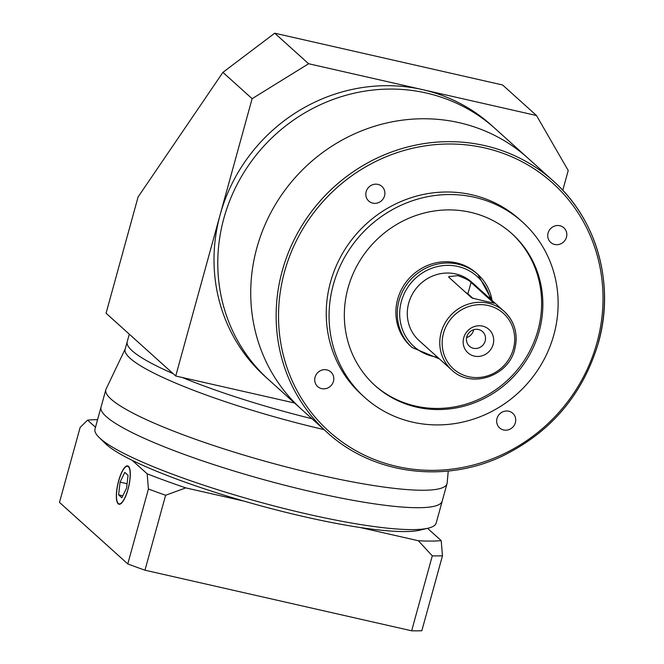 <?xml version="1.0" encoding="UTF-8"?>
<svg xmlns="http://www.w3.org/2000/svg" width="664" height="664" viewBox="0 0 664 664"><rect width="100%" height="100%" fill="white"/><g stroke="black" fill="none" stroke-linecap="round" stroke-linejoin="round"><path stroke-width="1" d="M324.049 429.608A169.079 25.498 -164.6 0 1 125.131 349.281L129.297 334.166M311.972 418.727A169.079 25.498 -164.6 0 1 182.226 377.484A169.079 25.498 -164.6 0 0 311.972 418.727M173.063 373.6A169.079 25.498 -164.6 0 1 127.197 341.786A169.079 25.498 -164.6 0 0 173.063 373.6M418.345 540.728A200.536 30.237 15.4 0 0 441.203 540.62L442.473 555.801A212.331 32.021 -164.6 0 1 432.289 555.851L418.345 540.728L360.054 527.49A169.079 25.498 -164.6 0 0 419.822 530.179L428.247 528.162A176.948 26.684 -164.6 0 0 436.182 523.041L442.216 501.129A176.948 26.684 -164.6 0 1 313.989 492.314A176.948 26.684 -164.6 0 1 101.028 407.156L105.842 389.702A176.948 26.684 -164.6 0 1 106.091 389.029L125.222 348.949M448.25 471.042L447.154 482.969A176.948 26.684 -164.6 0 1 447.021 483.674A176.948 26.684 -164.6 0 1 318.795 474.86A176.948 26.684 -164.6 0 1 105.842 389.702M327.111 432.372A169.079 160.057 -48 0 1 282.25 270.846A169.079 160.057 -48 0 1 553.477 181.147C597.119 219.643 615.096 284.399 598.405 342.782C583.05 394.208 551.269 431.866 503.055 455.753C444.697 483.956 372.612 474.403 327.111 432.372L301.697 409.464A169.079 160.057 -48 0 1 256.835 247.946A169.079 160.057 -48 0 1 528.063 158.248L491.352 125.164A169.079 160.057 -48 0 0 422.553 89.632L536.495 115.519L502.606 84.984L274.722 33.2L308.611 63.736L252.121 98.687L222.905 72.368L138.095 196.951L106.066 313.234L175.728 376.007L220.116 214.862A169.079 160.057 -48 0 1 422.553 89.632L308.611 63.736M223.884 218.257A169.079 160.057 -48 0 1 495.112 128.559A169.079 160.057 -48 0 0 223.884 218.257A169.079 160.057 -48 0 0 268.746 379.775A169.079 160.057 -48 0 1 223.884 218.257M222.905 72.368L274.722 33.2M562.773 190.278L568.218 170.515L536.495 115.519M294.517 402.998L175.728 376.007M598.347 342.674A169.079 160.057 -48 0 0 553.477 181.147L528.063 158.248A169.079 160.057 -48 0 0 256.835 247.946A169.079 160.057 -48 0 0 301.697 409.464L264.986 376.38A169.079 160.057 -48 0 1 220.116 214.862L252.121 98.687M466.792 336.822A9.827 9.304 132 0 0 469.398 346.21A9.827 9.304 132 0 0 485.168 340.997A9.827 9.304 132 0 0 482.562 331.61A9.827 9.304 132 0 0 466.792 336.822M466.618 337.561A9.827 9.304 132 0 0 473.49 330.481A9.827 9.304 132 0 0 473.664 329.734M463.721 337.777A15.728 14.89 132 0 0 474.295 356.103A15.728 14.89 132 0 0 493.128 344.458A15.728 14.89 132 0 0 482.554 326.124A15.728 14.89 132 0 0 463.721 337.777M493.526 303.232L493.651 302.784C498.498 304.336 475.092 299.016 471.598 297.771L449.005 277.411L448.698 276.639L457.679 275.643C464.393 277.884 468.85 280.142 471.058 282.424L494.033 303.257M492.115 300.518L477.906 274.489L476.495 273.211A49.153 46.53 132 0 0 397.645 299.29A49.153 46.53 132 0 0 410.692 346.243L412.103 347.513A49.153 46.53 -48 0 1 399.064 300.56A49.153 46.53 -48 0 1 477.906 274.489A49.153 46.53 -48 0 1 492.065 300.477M451.628 369.898C470.901 388.946 508.491 376.521 514.766 349.148C518.302 334.291 514.808 321.733 504.275 311.474L471.797 282.217A39.317 37.225 132 0 0 408.717 303.074A39.317 37.225 132 0 0 419.15 340.64L451.628 369.898A39.317 37.225 -48 0 1 441.195 332.34A39.317 37.225 -48 0 1 504.275 311.474A39.317 37.225 -48 0 1 514.708 349.04M473.175 298.551L467.921 293.812A11.794 1.776 15.4 0 0 465.813 292.558M548.091 233.022A9.827 9.304 132 0 0 550.697 242.41A9.827 9.304 132 0 0 566.467 237.197A9.827 9.304 132 0 0 563.861 227.802A9.827 9.304 132 0 0 548.091 233.022M496.996 418.511A9.827 9.304 132 0 0 499.61 427.906A9.827 9.304 132 0 0 515.372 422.686A9.827 9.304 132 0 0 512.766 413.298A9.827 9.304 132 0 0 496.996 418.511M315.068 377.169A9.827 9.304 132 0 0 317.674 386.564A9.827 9.304 132 0 0 333.444 381.352A9.827 9.304 132 0 0 330.838 371.956A9.827 9.304 132 0 0 315.068 377.169M366.163 191.68A9.827 9.304 132 0 0 368.769 201.067A9.827 9.304 132 0 0 384.539 195.855A9.827 9.304 132 0 0 381.933 186.459A9.827 9.304 132 0 0 366.163 191.68M348.027 288.01A102.231 96.778 132 0 0 375.16 385.676A102.231 96.778 132 0 0 539.16 331.444A102.231 96.778 132 0 0 512.027 233.778A102.231 96.778 132 0 0 348.027 288.01M374.546 385.12A102.231 96.778 132 0 0 537.931 330.34A102.231 96.778 132 0 0 511.413 233.23M553.859 334.789A117.96 111.668 132 0 0 522.56 222.091A117.96 111.668 132 0 0 333.328 284.673A117.96 111.668 132 0 0 364.627 397.362A117.96 111.668 132 0 0 553.859 334.789M522.56 222.091L519.729 219.552A117.96 111.668 132 0 0 330.506 282.125A117.96 111.668 132 0 0 361.805 394.814L364.627 397.362M360.054 527.49A169.079 25.498 -164.6 0 1 304.876 516.849A169.079 25.498 -164.6 0 1 244.053 501.129A169.079 25.498 -164.6 0 1 132.227 460.351A169.079 25.498 -164.6 0 1 105.393 443.569L99.185 437.526A176.948 26.684 -164.6 0 1 94.993 429.06L101.028 407.156A176.948 26.684 -164.6 0 0 313.989 492.314A176.948 26.684 -164.6 0 0 442.216 501.129L447.021 483.674M428.247 528.162A176.948 26.684 -164.6 0 1 307.955 514.218A176.948 26.684 -164.6 0 1 99.185 437.526M127.945 489.235A19.264 5.486 -77.2 0 0 127.596 466.286A19.264 5.486 -77.2 0 0 118.715 480.919A19.264 5.486 -77.2 0 0 119.055 503.868A19.264 5.486 -77.2 0 0 127.945 489.235M118.624 480.836A19.663 5.603 -77.2 0 0 118.972 504.25A19.663 5.603 -77.2 0 0 128.036 489.318A19.663 5.603 -77.2 0 0 127.687 465.904A19.663 5.603 -77.2 0 0 118.624 480.836M147.159 473.805A200.536 30.237 15.4 0 0 185.762 487.882L165.618 495.253A212.331 32.021 -164.6 0 1 148.429 488.986L147.159 473.805L132.227 460.351M244.053 501.129L185.762 487.882M97.583 419.665A200.536 30.237 15.4 0 0 87.59 420.129L80.128 427.442L59.486 502.391L127.787 563.935L148.429 488.986M95.491 427.251L87.59 420.129M427.558 528.328L441.203 540.62M432.289 555.851L411.647 630.8A212.331 32.021 -164.6 0 0 421.831 630.75L442.473 555.801M411.647 630.8L144.976 570.202L165.618 495.253M144.976 570.202A212.331 32.021 -164.6 0 1 127.787 563.935M120.068 482.139L118.599 494.846L121.861 497.784L126.592 488.015L128.052 475.299L124.799 472.361L120.068 482.139L127.081 483.732M122.823 495.809L118.599 494.846M490.14 298.742A47.185 44.671 132 0 0 446.606 265.368A47.185 44.671 132 0 0 401.371 301.406A47.185 44.671 132 0 0 437.493 357.166M513.338 349.048A37.358 35.358 132 0 0 488.231 305.515A37.358 35.358 132 0 0 443.502 333.179A37.358 35.358 132 0 0 468.618 376.712A37.358 35.358 132 0 0 513.338 349.048M467.921 293.812L471.058 282.424M596.977 342.682A167.112 158.198 132 0 0 484.637 147.914A167.112 158.198 132 0 0 284.557 271.684A167.112 158.198 132 0 0 396.898 466.452A167.112 158.198 132 0 0 596.977 342.682M412.103 347.513L439.468 358.942M128.683 466.535L127.596 466.286M120.142 504.109L119.055 503.868"/></g></svg>
